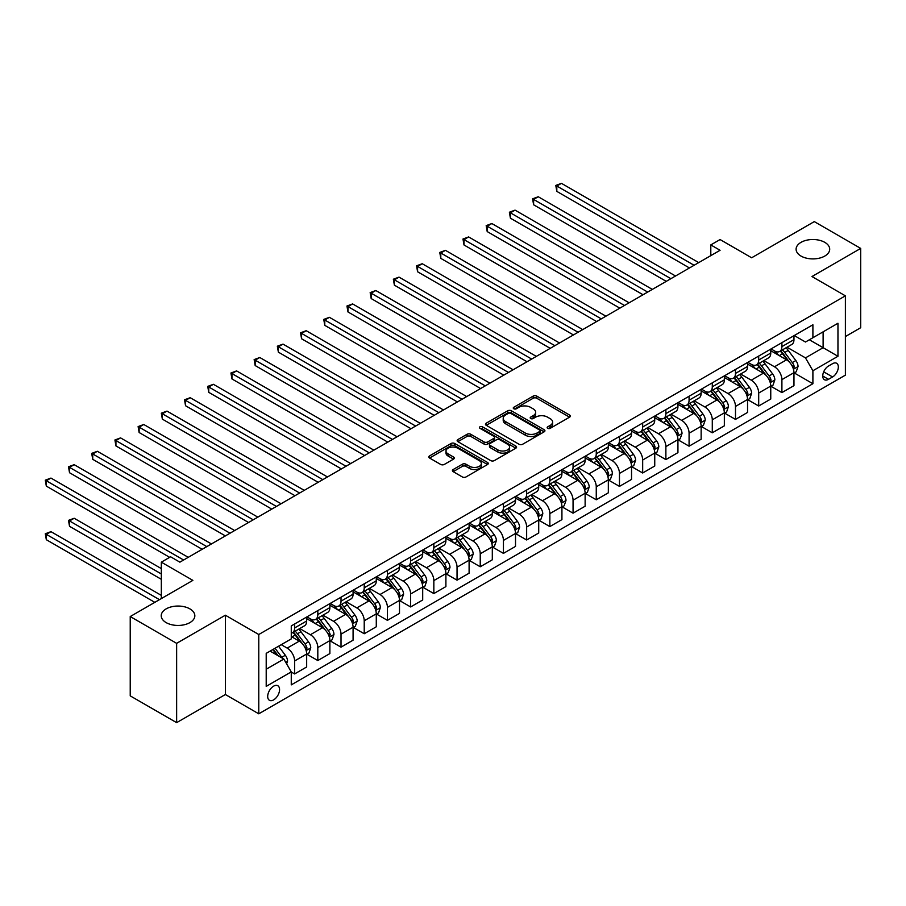<?xml version="1.0" encoding="UTF-8"?>
<svg xmlns="http://www.w3.org/2000/svg" width="906" height="906" viewBox="0 0 906 906"><rect width="100%" height="100%" fill="white"/><g stroke="black" fill="none" stroke-linecap="round" stroke-linejoin="round"><path stroke-width="1.36" d="M547.677 428.323A1.801 1.042 0 0 0 550.225 428.323L569.591 417.145A2.582 1.484 0 0 0 570.35 416.092A2.582 1.484 0 0 0 569.591 415.05L536.794 396.115A2.582 1.484 0 0 0 533.147 396.115L513.793 407.292A1.801 1.042 0 0 0 513.26 408.028A1.801 1.042 0 0 0 513.793 408.765A1.801 1.042 0 0 0 516.341 408.765L518.844 407.315A8.245 4.757 0 0 1 530.508 407.315L533.238 408.889A8.245 4.757 0 0 1 535.65 412.253A8.245 4.757 0 0 1 533.238 415.627L530.735 417.066A1.801 1.042 0 0 0 530.203 417.802A1.801 1.042 0 0 0 530.735 418.538A1.801 1.042 0 0 0 533.283 418.538L535.786 417.1A8.245 4.757 0 0 1 547.451 417.1L550.18 418.674A8.245 4.757 0 0 1 552.603 422.037A8.245 4.757 0 0 1 550.18 425.412L547.677 426.851A1.801 1.042 0 0 0 547.156 427.587A1.801 1.042 0 0 0 547.677 428.323L547.677 426.851M189.909 608.889A16.806 9.706 0 0 0 171.596 606.782A16.806 9.706 0 0 0 161.223 615.74A16.806 9.706 0 0 0 166.149 622.603A16.806 9.706 0 0 0 184.462 624.71A16.806 9.706 0 0 0 194.835 615.74A16.806 9.706 0 0 0 189.909 608.889M824.777 242.344A16.806 9.706 0 0 0 806.465 240.249A16.806 9.706 0 0 0 796.102 249.207A16.806 9.706 0 0 0 801.017 256.07A16.806 9.706 0 0 0 819.33 258.165A16.806 9.706 0 0 0 829.703 249.207A16.806 9.706 0 0 0 824.777 242.344M273.635 699.874A8.403 4.847 120 0 0 279.116 692.478A8.403 4.847 120 0 0 277.836 685.74A8.403 4.847 120 0 0 273.635 686.159A8.403 4.847 120 0 0 268.142 693.566A8.403 4.847 120 0 0 269.433 700.293A8.403 4.847 120 0 0 273.635 699.874M453.159 469.535A2.582 1.484 0 0 0 452.4 470.588A2.582 1.484 0 0 0 453.159 471.641L462.354 476.952A2.582 1.484 0 0 0 466.001 476.952L487.507 464.54A2.582 1.484 0 0 0 488.255 463.487A2.582 1.484 0 0 0 487.507 462.434L454.71 443.498A2.582 1.484 0 0 0 451.063 443.498L429.557 455.911A2.582 1.484 0 0 0 428.81 456.964A2.582 1.484 0 0 0 429.557 458.017L440.678 464.438A2.582 1.484 0 0 0 444.314 464.438L453.521 459.127A2.582 1.484 0 0 0 454.28 458.074A2.582 1.484 0 0 0 453.521 457.02L448.006 453.838A6.897 3.975 0 0 1 445.99 451.018A6.897 3.975 0 0 1 450.248 447.349A6.897 3.975 0 0 1 457.757 448.21L479.353 460.678A6.897 3.975 0 0 1 481.369 463.487A6.897 3.975 0 0 1 477.111 467.168A6.897 3.975 0 0 1 469.602 466.307L466.001 464.223A2.582 1.484 0 0 0 462.354 464.223L453.159 469.535L453.159 471.641M845.389 336.556L860.7 327.712L860.7 248.403L814.29 221.608L751.64 257.78L720.077 239.558L710.802 244.914L720.077 250.283L179.886 562.162L170.6 556.794L161.325 562.162L161.325 598.594M176.636 643.339L176.636 722.648L225.368 694.517L225.368 615.208L176.636 643.339L130.226 616.544L192.876 580.372L161.325 562.162M225.368 615.208L258.776 634.506L845.389 295.832L845.389 375.141L258.776 713.815L258.776 634.506M860.7 248.403L811.969 276.534L845.389 295.832M519.025 444.234A2.582 1.484 0 0 0 522.671 444.234L544.166 431.822A2.582 1.484 0 0 0 544.925 430.769A2.582 1.484 0 0 0 544.166 429.716L511.369 410.78A2.582 1.484 0 0 0 507.734 410.78L486.228 423.193A2.582 1.484 0 0 0 485.469 424.246A2.582 1.484 0 0 0 486.228 425.299L519.025 444.234M480.667 428.719A1.801 1.042 0 0 1 482.49 428.968L482.49 426.828L515.842 446.08A2.582 1.484 0 0 1 516.59 447.134A2.582 1.484 0 0 1 515.842 448.187L494.336 460.599A2.582 1.484 0 0 1 490.69 460.599L457.892 441.664L457.892 439.557A2.582 1.484 0 0 0 457.145 440.61A2.582 1.484 0 0 0 457.892 441.664M457.892 439.557L467.1 434.246A2.582 1.484 0 0 1 470.735 434.246L484.042 441.924A2.582 1.484 0 0 0 487.688 441.924L493.793 438.402A2.582 1.484 0 0 0 494.54 437.349A2.582 1.484 0 0 0 493.793 436.296L479.942 428.3A1.801 1.042 0 0 1 479.41 427.564A1.801 1.042 0 0 1 480.531 426.601A1.801 1.042 0 0 1 482.49 426.828M176.636 722.648L130.226 695.865L130.226 616.544M832.58 363.668L828.492 366.024A8.143 4.7 120 0 0 823.18 373.204A8.143 4.7 120 0 0 824.426 379.716A8.143 4.7 120 0 0 828.492 379.32L832.58 376.964A8.143 4.7 120 0 0 837.891 369.784A8.143 4.7 120 0 0 836.646 363.272A8.143 4.7 120 0 0 832.58 363.668M794.245 335.537L805.479 342.015L812.897 337.734L812.897 324.767L291.268 625.921L291.268 638.9L266.205 653.362L266.205 686.374L291.268 671.901L291.268 684.879L812.897 383.714L812.897 370.747L805.479 357.881L787.02 347.225M812.897 337.734L837.959 323.261L837.959 356.273L812.897 370.747M225.368 694.517L258.776 713.815M710.802 244.914L710.802 255.639M809.375 339.773L823.112 347.7L823.112 331.834L837.959 323.261M805.479 357.881L823.112 347.7L837.959 356.273M266.205 669.228L283.838 659.047L270.101 651.108M291.268 672.014L294.609 673.939L294.609 660.972A10.498 6.059 -120 0 0 287.179 648.107L281.245 644.687M294.609 673.939L306.67 666.975L306.67 654.007A10.498 6.059 -120 0 0 299.252 641.142L291.268 636.533M306.953 654.279L317.813 660.542L317.813 647.575A10.498 6.059 -120 0 0 310.384 634.721L299.727 628.56M317.813 660.542L329.875 653.577L329.875 640.61A10.498 6.059 -120 0 0 322.457 627.745L306.67 618.639M330.158 640.882L341.018 647.144L341.018 634.177A10.498 6.059 -120 0 0 333.589 621.323L322.932 615.163M341.018 647.144L353.08 640.18L353.08 627.212A10.498 6.059 -120 0 0 345.662 614.347L329.875 605.242M353.363 627.484L364.223 633.747L364.223 620.78A10.498 6.059 -120 0 0 356.794 607.926L346.137 601.765M364.223 633.747L376.284 626.782L376.284 613.815A10.498 6.059 -120 0 0 368.867 600.95L353.08 591.845M376.568 614.087L387.428 620.35L387.428 607.382A10.498 6.059 -120 0 0 379.999 594.529L369.342 588.368M387.428 620.35L399.489 613.385L399.489 600.418A10.498 6.059 -120 0 0 392.06 587.564L376.284 578.447M399.773 600.689L410.633 606.952L410.633 593.985A10.498 6.059 -120 0 0 403.204 581.131L392.547 574.97M410.633 606.952L422.694 599.987L422.694 587.02A10.498 6.059 -120 0 0 415.265 574.166L399.489 565.05M422.977 587.292L433.838 593.566L433.838 580.587A10.498 6.059 -120 0 0 426.409 567.734L415.741 561.573M433.838 593.566L445.899 586.59L445.899 573.623A10.498 6.059 -120 0 0 438.47 560.769L422.694 551.652M446.182 573.894L457.043 580.168L457.043 567.19A10.498 6.059 -120 0 0 449.614 554.336L438.946 548.175M457.043 580.168L469.104 573.192L469.104 560.225A10.498 6.059 -120 0 0 461.675 547.371L445.899 538.255M469.387 560.497L480.237 566.771L480.237 553.804A10.498 6.059 -120 0 0 472.819 540.939L462.151 534.778M480.237 566.771L492.309 559.795L492.309 546.828A10.498 6.059 -120 0 0 484.88 533.974L469.104 524.857M492.581 547.099L503.442 553.373L503.442 540.406A10.498 6.059 -120 0 0 496.024 527.541L485.356 521.38M503.442 553.373L515.514 546.409L515.514 533.43A10.498 6.059 -120 0 0 508.085 520.576L492.309 511.46M515.786 533.702L526.646 539.976L526.646 527.009A10.498 6.059 -120 0 0 519.229 514.144L508.56 507.983M526.646 539.976L538.719 533.011L538.719 520.033A10.498 6.059 -120 0 0 531.29 507.179L515.514 498.062M538.991 520.304L549.851 526.579L549.851 513.611A10.498 6.059 -120 0 0 542.434 500.746L531.765 494.597M549.851 526.579L561.924 519.614L561.924 506.647A10.498 6.059 -120 0 0 554.495 493.781L538.719 484.665M562.196 506.907L573.056 513.181L573.056 500.214A10.498 6.059 -120 0 0 565.638 487.349L554.97 481.199M573.056 513.181L585.129 506.216L585.129 493.249A10.498 6.059 -120 0 0 577.7 480.384L561.924 471.279M585.401 493.51L596.261 499.784L596.261 486.816A10.498 6.059 -120 0 0 588.843 473.951L578.175 467.802M596.261 499.784L608.334 492.819L608.334 479.852A10.498 6.059 -120 0 0 600.905 466.986L585.129 457.881M608.606 480.112L619.466 486.386L619.466 473.419A10.498 6.059 -120 0 0 612.037 460.554L601.38 454.404M619.466 486.386L631.539 479.421L631.539 466.454A10.498 6.059 -120 0 0 624.109 453.589L608.334 444.484M631.81 466.715L642.671 472.989L642.671 460.022A10.498 6.059 -120 0 0 635.242 447.156L624.585 441.007M642.671 472.989L654.744 466.024L654.744 453.057A10.498 6.059 -120 0 0 647.314 440.191L631.539 431.086M655.015 453.317L665.876 459.591L665.876 446.624A10.498 6.059 -120 0 0 658.447 433.759L647.79 427.609M665.876 459.591L677.937 452.626L677.937 439.659A10.498 6.059 -120 0 0 670.519 426.794L654.744 417.689M678.22 439.92L689.081 446.194L689.081 433.227A10.498 6.059 -120 0 0 681.652 420.361L670.995 414.212M689.081 446.194L701.142 439.229L701.142 426.262A10.498 6.059 -120 0 0 693.724 413.396L677.937 404.291M701.425 426.533L712.286 432.796L712.286 419.829A10.498 6.059 -120 0 0 704.857 406.964L694.2 400.814M712.286 432.796L724.347 425.831L724.347 412.864A10.498 6.059 -120 0 0 716.929 399.999L701.142 390.894M724.63 413.136L735.491 419.399L735.491 406.432A10.498 6.059 -120 0 0 728.062 393.566L717.405 387.417M735.491 419.399L747.552 412.434L747.552 399.467A10.498 6.059 -120 0 0 740.134 386.602L724.347 377.496M747.835 399.739L758.696 406.001L758.696 393.034A10.498 6.059 -120 0 0 751.267 380.169L740.61 374.019M758.696 406.001L770.757 399.036L770.757 386.069A10.498 6.059 -120 0 0 763.339 373.204L747.552 364.099M771.04 386.341L781.901 392.604L781.901 379.637A10.498 6.059 -120 0 0 774.471 366.783L763.815 360.622M781.901 392.604L793.962 385.639L793.962 372.672A10.498 6.059 -120 0 0 786.544 359.807L770.757 350.701M771.04 348.935L774.471 350.916A10.498 6.059 -120 0 0 779.726 351.437A10.498 6.059 -120 0 0 781.901 346.624L781.901 342.661M747.835 362.332L751.267 364.314A10.498 6.059 -120 0 0 756.521 364.835A10.498 6.059 -120 0 0 758.696 360.022L758.696 356.058M724.63 375.73L728.062 377.711A10.498 6.059 -120 0 0 733.316 378.232A10.498 6.059 -120 0 0 735.491 373.419L735.491 369.455M701.425 389.127L704.857 391.109A10.498 6.059 -120 0 0 710.111 391.63A10.498 6.059 -120 0 0 712.286 386.817L712.286 382.853M678.22 402.524L681.652 404.506A10.498 6.059 -120 0 0 686.907 405.027A10.498 6.059 -120 0 0 689.081 400.214L689.081 396.25M655.015 415.922L658.447 417.904A10.498 6.059 -120 0 0 663.702 418.425A10.498 6.059 -120 0 0 665.876 413.612L665.876 409.648M631.81 429.319L635.242 431.301A10.498 6.059 -120 0 0 640.497 431.822A10.498 6.059 -120 0 0 642.671 427.009L642.671 423.045M608.606 442.706L612.037 444.699A10.498 6.059 -120 0 0 617.292 445.208A10.498 6.059 -120 0 0 619.466 440.407L619.466 436.443M585.401 456.103L588.843 458.096A10.498 6.059 -120 0 0 594.087 458.606A10.498 6.059 -120 0 0 596.261 453.804L596.261 449.84M562.196 469.501L565.638 471.482A10.498 6.059 -120 0 0 570.882 472.003A10.498 6.059 -120 0 0 573.056 467.202L573.056 463.238M538.991 482.898L542.434 484.88A10.498 6.059 -120 0 0 547.677 485.401A10.498 6.059 -120 0 0 549.851 480.599L549.851 476.635M515.786 496.295L519.229 498.277A10.498 6.059 -120 0 0 524.472 498.798A10.498 6.059 -120 0 0 526.646 493.997L526.646 490.033M492.581 509.693L496.024 511.675A10.498 6.059 -120 0 0 501.267 512.196A10.498 6.059 -120 0 0 503.442 507.394L503.442 503.43M469.387 523.09L472.819 525.072A10.498 6.059 -120 0 0 478.062 525.593A10.498 6.059 -120 0 0 480.237 520.791L480.237 516.828M446.182 536.488L449.614 538.47A10.498 6.059 -120 0 0 454.857 538.991A10.498 6.059 -120 0 0 457.043 534.189L457.043 530.214M422.977 549.885L426.409 551.867A10.498 6.059 -120 0 0 431.664 552.388A10.498 6.059 -120 0 0 433.838 547.586L433.838 543.611M399.773 563.283L403.204 565.265A10.498 6.059 -120 0 0 408.459 565.786A10.498 6.059 -120 0 0 410.633 560.984L410.633 557.009M376.568 576.68L379.999 578.662A10.498 6.059 -120 0 0 385.254 579.183A10.498 6.059 -120 0 0 387.428 574.37L387.428 570.406M353.363 590.078L356.794 592.06A10.498 6.059 -120 0 0 362.049 592.581A10.498 6.059 -120 0 0 364.223 587.768L364.223 583.804M330.158 603.475L333.589 605.457A10.498 6.059 -120 0 0 338.844 605.978A10.498 6.059 -120 0 0 341.018 601.165L341.018 597.201M306.953 616.873L310.384 618.855A10.498 6.059 -120 0 0 315.639 619.376A10.498 6.059 -120 0 0 317.813 614.562L317.813 610.599M794.245 372.944L812.897 383.714M779.726 351.437L791.787 344.473A10.498 6.059 -120 0 0 793.962 339.659L793.962 335.696M756.521 364.835L768.582 357.87A10.498 6.059 -120 0 0 770.757 353.057L770.757 349.093M733.316 378.232L745.378 371.267A10.498 6.059 -120 0 0 747.552 366.454L747.552 362.491M710.111 391.63L722.173 384.665A10.498 6.059 -120 0 0 724.347 379.852L724.347 375.888M686.907 405.027L698.968 398.051A10.498 6.059 -120 0 0 701.142 393.249L701.142 389.286M663.702 418.425L675.763 411.449A10.498 6.059 -120 0 0 677.937 406.647L677.937 402.683M640.497 431.822L652.569 424.846A10.498 6.059 -120 0 0 654.744 420.044L654.744 416.08M617.292 445.208L629.364 438.244A10.498 6.059 -120 0 0 631.539 433.442L631.539 429.478M594.087 458.606L606.159 451.641A10.498 6.059 -120 0 0 608.334 446.839L608.334 442.875M570.882 472.003L582.954 465.038A10.498 6.059 -120 0 0 585.129 460.237L585.129 456.273M547.677 485.401L559.749 478.436A10.498 6.059 -120 0 0 561.924 473.634L561.924 469.67M524.472 498.798L536.545 491.833A10.498 6.059 -120 0 0 538.719 487.032L538.719 483.057M501.267 512.196L513.34 505.231A10.498 6.059 -120 0 0 515.514 500.429L515.514 496.454M478.062 525.593L490.135 518.628A10.498 6.059 -120 0 0 492.309 513.827L492.309 509.851M454.857 538.991L466.93 532.026A10.498 6.059 -120 0 0 469.104 527.224L469.104 523.249M431.664 552.388L443.725 545.423A10.498 6.059 -120 0 0 445.899 540.61L445.899 536.646M408.459 565.786L420.52 558.821A10.498 6.059 -120 0 0 422.694 554.008L422.694 550.044M385.254 579.183L397.315 572.218A10.498 6.059 -120 0 0 399.489 567.405L399.489 563.441M362.049 592.581L374.11 585.616A10.498 6.059 -120 0 0 376.284 580.803L376.284 576.839M338.844 605.978L350.905 599.013A10.498 6.059 -120 0 0 353.08 594.2L353.08 590.236M315.639 619.376L327.7 612.411A10.498 6.059 -120 0 0 329.875 607.598L329.875 603.634M291.268 633.192A10.498 6.059 -120 0 0 292.434 632.773L304.495 625.808A10.498 6.059 -120 0 0 306.67 620.995L306.67 617.031M292.434 632.773A10.498 6.059 -120 0 0 294.609 627.96L294.609 623.996M283.838 659.047L291.268 671.901M548.402 428.583L550.18 427.553A8.245 4.757 0 0 0 552.603 424.189L552.603 422.037M535.65 412.253L535.65 414.404A8.245 4.757 0 0 1 533.238 417.768L531.46 418.799M569.557 417.168L536.794 398.255A2.582 1.484 0 0 0 533.147 398.255L514.506 409.014M544.132 431.845L511.369 412.932A2.582 1.484 0 0 0 507.734 412.932L486.262 425.322L486.228 423.193M539.614 431.505A1.801 1.042 0 0 0 540.146 430.769A1.801 1.042 0 0 0 539.614 430.033L510.825 413.419A1.801 1.042 0 0 0 508.277 413.419L505.639 414.937A8.245 4.757 0 0 0 503.215 418.312A8.245 4.757 0 0 0 505.639 421.675L525.31 433.034A8.245 4.757 0 0 0 536.975 433.034L539.614 431.505L539.614 433.657A1.801 1.042 0 0 0 540.146 432.921L540.146 430.769M503.215 418.312L503.215 420.452A8.245 4.757 0 0 0 505.639 423.815L505.639 421.675M539.614 433.657L536.975 435.174A8.245 4.757 0 0 1 525.31 435.174L505.639 423.815M457.926 441.675L467.1 436.386L467.1 434.246M494.54 437.349L494.54 439.489A2.582 1.484 0 0 1 493.793 440.543L487.688 444.065A2.582 1.484 0 0 1 484.042 444.065L470.735 436.386A2.582 1.484 0 0 0 467.1 436.386M482.49 428.968L515.808 448.198M497.847 449.897A6.897 3.975 0 0 0 505.355 450.758A6.897 3.975 0 0 0 509.614 447.077A6.897 3.975 0 0 0 507.598 444.268L499.987 439.874A2.582 1.484 0 0 0 496.341 439.874L490.237 443.396A2.582 1.484 0 0 0 489.478 444.45A2.582 1.484 0 0 0 490.237 445.503L497.847 449.897L497.847 452.037A6.897 3.975 0 0 0 505.355 452.898A6.897 3.975 0 0 0 509.614 449.217L509.614 447.077M489.478 444.45L489.478 446.59A2.582 1.484 0 0 0 490.237 447.643L490.237 445.503M497.847 452.037L490.237 447.643M481.369 463.487L481.369 465.639A6.897 3.975 0 0 1 477.111 469.308A6.897 3.975 0 0 1 469.602 468.447L466.001 466.375A2.582 1.484 0 0 0 462.354 466.375L453.193 471.664M445.99 451.018L445.99 453.17A6.897 3.975 0 0 0 448.006 455.978L448.006 453.838M453.521 457.02L453.521 459.127L448.006 455.978M487.507 462.434L487.507 464.54L454.71 445.65A2.582 1.484 0 0 0 451.063 445.65L429.591 458.04M793.962 373.102L796.193 371.811L798.05 366.454A6.954 4.02 -120 0 0 795.83 360.531L788.243 350.407A20.079 11.597 -120 0 0 786.046 347.779M778.503 355.175A20.079 11.597 -120 0 0 774.392 350.871M793.328 368.844L794.29 366.749A6.954 4.02 -120 0 0 792.297 362.57L784.721 352.445A20.079 11.597 -120 0 0 782.524 349.818M780.655 350.894A16.67 9.626 60 0 1 783.396 354.008L789.806 362.581M556.816 244.971L643.045 294.756L510.406 218.176L510.406 212.819L515.05 210.135L652.32 289.399M780.293 351.109A20.079 11.597 60 0 1 782.49 353.725L787.529 360.463M694.098 265.277L556.816 186.024L561.46 183.352L698.73 262.604M689.455 267.961L556.816 191.381L556.816 186.024L555.797 185.436L561.46 183.352M556.816 191.381L555.797 185.436M770.757 386.5L772.988 385.209L774.845 379.852A6.954 4.02 -120 0 0 772.625 373.929L765.038 363.804A20.079 11.597 -120 0 0 762.852 361.177M755.298 368.572A20.079 11.597 -120 0 0 751.187 364.269M770.123 382.241L771.085 380.146A6.954 4.02 -120 0 0 769.092 375.967L761.516 365.843A20.079 11.597 -120 0 0 759.319 363.215M757.45 364.291A16.67 9.626 60 0 1 760.191 367.406L766.601 375.979M533.611 258.369L619.84 308.153L487.202 231.574L487.202 226.217L491.845 223.533L629.115 302.797M757.088 364.506A20.079 11.597 60 0 1 759.285 367.123L764.324 373.861M747.552 399.897L749.783 398.606L751.64 393.249A6.954 4.02 -120 0 0 749.421 387.326L741.833 377.202A20.079 11.597 -120 0 0 739.647 374.574M732.093 381.97A20.079 11.597 -120 0 0 727.982 377.666M746.918 395.639L747.88 393.544A6.954 4.02 -120 0 0 745.887 389.365L738.311 379.24A20.079 11.597 -120 0 0 736.114 376.613M734.245 377.689A16.67 9.626 60 0 1 736.986 380.803L743.407 389.376M510.406 271.766L596.635 321.551L463.997 244.971L463.997 239.614L468.64 236.93L605.921 316.194M733.883 377.904A20.079 11.597 60 0 1 736.08 380.52L741.119 387.258M724.347 413.295L726.578 412.004L728.435 406.647A6.954 4.02 -120 0 0 726.216 400.724L718.628 390.599A20.079 11.597 -120 0 0 716.442 387.972M708.9 395.367A20.079 11.597 -120 0 0 704.789 391.064M723.713 409.036L724.675 406.941A6.954 4.02 -120 0 0 722.682 402.762L715.106 392.638A20.079 11.597 -120 0 0 712.909 390.01M711.04 391.086A16.67 9.626 60 0 1 713.781 394.201L720.202 402.762M487.202 285.164L573.43 334.948L440.792 258.369L440.792 253.012L445.435 250.328L582.717 329.591M710.689 391.29A20.079 11.597 60 0 1 712.875 393.917L717.914 400.656M670.893 278.674L533.611 199.422L538.255 196.749L675.525 276.002M666.25 281.358L533.611 204.779L533.611 199.422L532.592 198.833L538.255 196.749M533.611 204.779L532.592 198.833M647.688 292.072L509.387 212.231L515.05 210.135M510.406 218.176L509.387 212.231M624.483 305.469L486.182 225.628L491.845 223.533M487.202 231.574L486.182 225.628M701.142 426.692L703.373 425.401L705.23 420.044A6.954 4.02 -120 0 0 703.011 414.121L695.423 403.997A20.079 11.597 -120 0 0 693.237 401.369M685.695 408.765A20.079 11.597 -120 0 0 681.584 404.461M700.508 422.423L701.471 420.339A6.954 4.02 -120 0 0 699.489 416.16L691.901 406.035A20.079 11.597 -120 0 0 689.704 403.408M687.835 404.484A16.67 9.626 60 0 1 690.576 407.598L696.997 416.16M463.997 298.561L550.225 348.346L417.587 271.766L417.587 266.409L422.23 263.725L559.512 342.989M687.484 404.688A20.079 11.597 60 0 1 689.67 407.315L694.709 414.053M601.278 318.867L462.977 239.025L468.64 236.93M463.997 244.971L462.977 239.025M677.937 440.09L680.168 438.798L682.025 433.442A6.954 4.02 -120 0 0 679.806 427.519L672.218 417.394A20.079 11.597 -120 0 0 670.032 414.767M662.49 422.162A20.079 11.597 -120 0 0 658.379 417.859M677.314 435.82L678.266 433.736A6.954 4.02 -120 0 0 676.284 429.557L668.696 419.433A20.079 11.597 -120 0 0 666.499 416.805M664.63 417.881A16.67 9.626 60 0 1 667.371 420.996L673.792 429.557M440.792 311.958L527.02 361.743L394.382 285.164L394.382 279.807L399.025 277.123L536.307 356.386M664.279 418.085A20.079 11.597 60 0 1 666.465 420.712L671.505 427.439M654.744 453.487L656.963 452.196L658.821 446.839A6.954 4.02 -120 0 0 656.601 440.916L649.013 430.792A20.079 11.597 -120 0 0 646.827 428.164M639.285 435.56A20.079 11.597 -120 0 0 635.174 431.256M654.109 449.217L655.061 447.134A6.954 4.02 -120 0 0 653.079 442.955L645.491 432.819A20.079 11.597 -120 0 0 643.294 430.203M641.425 431.279A16.67 9.626 60 0 1 644.166 434.393L650.587 442.955M417.587 325.356L503.815 375.141L371.177 298.561L371.177 293.204L375.82 290.52L513.102 369.773M641.074 431.483A20.079 11.597 60 0 1 643.26 434.11L648.3 440.837M631.539 466.884L633.758 465.593L635.616 460.237A6.954 4.02 -120 0 0 633.396 454.314L625.808 444.189A20.079 11.597 -120 0 0 623.622 441.562M616.08 448.957A20.079 11.597 -120 0 0 611.969 444.653M630.904 462.615L631.867 460.531A6.954 4.02 -120 0 0 629.874 456.341L622.286 446.216A20.079 11.597 -120 0 0 620.089 443.6M618.22 444.676A16.67 9.626 60 0 1 620.961 447.791L627.382 456.352M394.382 338.753L480.61 388.538L347.972 311.958L347.972 306.602L352.615 303.918L489.897 383.17M617.869 444.88A20.079 11.597 60 0 1 620.055 447.507L625.095 454.234M608.334 480.282L610.553 478.991L612.411 473.634A6.954 4.02 -120 0 0 610.191 467.711L602.603 457.587A20.079 11.597 -120 0 0 600.418 454.959M592.875 462.354A20.079 11.597 -120 0 0 588.764 458.051M607.7 476.012L608.662 473.929A6.954 4.02 -120 0 0 606.669 469.738L599.081 459.614A20.079 11.597 -120 0 0 596.884 456.998M595.015 458.074A16.67 9.626 60 0 1 597.756 461.188L604.177 469.75M371.177 352.151L457.405 401.936L324.778 325.356L324.778 319.999L329.41 317.315L466.692 396.568M594.664 458.277A20.079 11.597 60 0 1 596.85 460.905L601.901 467.632M585.129 493.668L587.348 492.388L589.206 487.032A6.954 4.02 -120 0 0 586.986 481.109L579.398 470.984A20.079 11.597 -120 0 0 577.213 468.357M569.67 475.752A20.079 11.597 -120 0 0 565.559 471.448M584.495 489.41L585.457 487.326A6.954 4.02 -120 0 0 583.464 483.136L575.876 473.011A20.079 11.597 -120 0 0 573.691 470.395M571.822 471.471A16.67 9.626 60 0 1 574.551 474.585L580.973 483.147M347.972 365.548L434.2 415.333L301.573 338.753L301.573 333.397L306.205 330.713L443.487 409.965M571.46 471.675A20.079 11.597 60 0 1 573.645 474.302L578.696 481.029M578.073 332.264L439.772 252.423L445.435 250.328M440.792 258.369L439.772 252.423M554.868 345.662L416.567 265.82L422.23 263.725M417.587 271.766L416.567 265.82M531.663 359.059L393.363 279.218L399.025 277.123M394.382 285.164L393.363 279.218M508.459 372.457L370.158 292.615L375.82 290.52M371.177 298.561L370.158 292.615M485.254 385.854L346.953 306.013L352.615 303.918M347.972 311.958L346.953 306.013M561.924 507.066L564.144 505.786L566.001 500.429A6.954 4.02 -120 0 0 563.781 494.506L556.205 484.37A20.079 11.597 -120 0 0 554.008 481.754M546.465 489.138A20.079 11.597 -120 0 0 542.354 484.835M561.29 502.807L562.252 500.724A6.954 4.02 -120 0 0 560.259 496.533L552.671 486.409A20.079 11.597 -120 0 0 550.486 483.793M548.617 484.869A16.67 9.626 60 0 1 551.346 487.983L557.768 496.545M324.767 378.946L410.996 428.719L278.369 352.151L278.369 346.794L283 344.11L420.282 423.362M548.255 485.072A20.079 11.597 60 0 1 550.44 487.7L555.491 494.427M462.049 399.252L323.748 319.41L329.41 317.315M324.778 325.356L323.748 319.41M538.719 520.463L540.95 519.183L542.796 513.827A6.954 4.02 -120 0 0 540.576 507.892L533 497.768A20.079 11.597 -120 0 0 530.803 495.152M523.26 502.536A20.079 11.597 -120 0 0 519.149 498.232M538.085 516.205L539.047 514.121A6.954 4.02 -120 0 0 537.054 509.931L529.466 499.806A20.079 11.597 -120 0 0 527.281 497.179M525.412 498.266A16.67 9.626 60 0 1 528.141 501.369L534.563 509.942M301.573 392.343L387.791 442.117L255.164 365.548L255.164 360.18L259.796 357.508L397.077 436.76M525.05 498.47A20.079 11.597 60 0 1 527.235 501.097L532.286 507.824M438.844 412.649L300.543 332.808L306.205 330.713M301.573 338.753L300.543 332.808M515.514 533.861L517.745 532.581L519.591 527.224A6.954 4.02 -120 0 0 517.371 521.29L509.795 511.165A20.079 11.597 -120 0 0 507.598 508.549M500.055 515.933A20.079 11.597 -120 0 0 495.944 511.63M514.88 529.602L515.842 527.519A6.954 4.02 -120 0 0 513.849 523.328L506.261 513.204A20.079 11.597 -120 0 0 504.076 510.576M502.207 511.664A16.67 9.626 60 0 1 504.936 514.767L511.358 523.34M278.369 405.741L364.586 455.514L231.959 378.946L231.959 373.578L236.602 370.905L373.872 450.157M501.845 511.867A20.079 11.597 60 0 1 504.03 514.495L509.081 521.222M415.639 426.047L277.338 346.194L283 344.11M278.369 352.151L277.338 346.194M492.309 547.258L494.54 545.978L496.386 540.61A6.954 4.02 -120 0 0 494.166 534.687L486.59 524.563A20.079 11.597 -120 0 0 484.393 521.947M476.85 529.331A20.079 11.597 -120 0 0 472.739 525.027M491.675 543L492.638 540.916A6.954 4.02 -120 0 0 490.644 536.726L483.057 526.601A20.079 11.597 -120 0 0 480.871 523.974M479.002 525.061A16.67 9.626 60 0 1 481.732 528.164L488.153 536.737M255.164 419.138L341.381 468.912L208.754 392.343L208.754 386.975L213.397 384.303L350.667 463.555M478.64 525.265A20.079 11.597 60 0 1 480.837 527.892L485.876 534.619M392.434 439.444L254.144 359.591L259.796 357.508M255.164 365.548L254.144 359.591M469.104 560.655L471.335 559.376L473.192 554.008A6.954 4.02 -120 0 0 470.961 548.085L463.385 537.96A20.079 11.597 -120 0 0 461.188 535.344M453.646 542.728A20.079 11.597 -120 0 0 449.535 538.424M468.47 556.397L469.433 554.313A6.954 4.02 -120 0 0 467.439 550.123L459.852 539.999A20.079 11.597 -120 0 0 457.666 537.371M455.797 538.458A16.67 9.626 60 0 1 458.527 541.562L464.948 550.135M231.959 432.524L318.187 482.309L185.549 405.741L185.549 400.373L190.192 397.7L327.462 476.952M455.435 538.662A20.079 11.597 60 0 1 457.632 541.29L462.672 548.017M369.229 452.841L230.939 372.989L236.602 370.905M231.959 378.946L230.939 372.989M445.899 574.053L448.13 572.773L449.988 567.405A6.954 4.02 -120 0 0 447.768 561.482L440.18 551.358A20.079 11.597 -120 0 0 437.983 548.73M430.441 556.125A20.079 11.597 -120 0 0 426.33 551.822M445.265 569.795L446.228 567.711A6.954 4.02 -120 0 0 444.234 563.521L436.647 553.396A20.079 11.597 -120 0 0 434.461 550.769M432.592 551.856A16.67 9.626 60 0 1 435.322 554.959L441.743 563.532M208.754 445.922L294.982 495.707L162.344 419.127L162.344 413.77L166.987 411.098L304.257 490.35M432.23 552.06A20.079 11.597 60 0 1 434.427 554.687L439.467 561.414M346.024 466.239L207.734 386.386L213.397 384.303M208.754 392.343L207.734 386.386M422.694 587.45L424.925 586.171L426.783 580.803A6.954 4.02 -120 0 0 424.563 574.88L416.975 564.755A20.079 11.597 -120 0 0 414.778 562.128M407.236 569.523A20.079 11.597 -120 0 0 403.125 565.219M422.06 583.192L423.023 581.108A6.954 4.02 -120 0 0 421.03 576.918L413.442 566.794A20.079 11.597 -120 0 0 411.256 564.166M409.387 565.253A16.67 9.626 60 0 1 412.128 568.356L418.538 576.929M185.549 459.319L271.777 509.104L139.139 432.524L139.139 427.168L143.782 424.495L281.053 503.747M409.025 565.457A20.079 11.597 60 0 1 411.222 568.085L416.262 574.812M399.489 600.848L401.72 599.557L403.578 594.2A6.954 4.02 -120 0 0 401.358 588.277L393.77 578.153A20.079 11.597 -120 0 0 391.573 575.525M384.031 582.92A20.079 11.597 -120 0 0 379.92 578.617M398.855 596.59L399.818 594.495A6.954 4.02 -120 0 0 397.825 590.316L390.237 580.191A20.079 11.597 -120 0 0 388.051 577.564M386.183 578.64A16.67 9.626 60 0 1 388.923 581.754L395.333 590.327M162.344 472.717L248.572 522.502L115.934 445.922L115.934 440.565L120.577 437.892L257.848 517.145M385.82 578.855A20.079 11.597 60 0 1 388.017 581.471L393.057 588.209M376.284 614.245L378.515 612.954L380.373 607.598A6.954 4.02 -120 0 0 378.153 601.675L370.565 591.55A20.079 11.597 -120 0 0 368.368 588.923M360.826 596.318A20.079 11.597 -120 0 0 356.715 592.014M375.65 609.987L376.613 607.892A6.954 4.02 -120 0 0 374.62 603.713L367.032 593.589A20.079 11.597 -120 0 0 364.846 590.961M362.978 592.037A16.67 9.626 60 0 1 365.718 595.151L372.128 603.724M139.139 486.114L225.368 535.899L92.729 459.319L92.729 453.963L97.372 451.29L234.643 530.542M362.615 592.252A20.079 11.597 60 0 1 364.812 594.868L369.852 601.607M353.08 627.643L355.311 626.352L357.168 620.995A6.954 4.02 -120 0 0 354.948 615.072L347.36 604.948A20.079 11.597 -120 0 0 345.163 602.32M337.621 609.715A20.079 11.597 -120 0 0 333.51 605.412M352.445 623.385L353.408 621.29A6.954 4.02 -120 0 0 351.415 617.111L343.838 606.986A20.079 11.597 -120 0 0 341.641 604.359M339.773 605.435A16.67 9.626 60 0 1 342.513 608.549L348.923 617.122M115.934 499.512L202.163 549.296L69.524 472.717L69.524 467.36L74.167 464.676L211.438 543.94M339.41 605.65A20.079 11.597 60 0 1 341.607 608.266L346.647 615.004M329.875 641.04L332.106 639.749L333.963 634.393A6.954 4.02 -120 0 0 331.743 628.47L324.155 618.345A20.079 11.597 -120 0 0 321.97 615.718M314.416 623.113A20.079 11.597 -120 0 0 310.305 618.809M329.24 636.782L330.203 634.687A6.954 4.02 -120 0 0 328.21 630.508L320.633 620.384A20.079 11.597 -120 0 0 318.436 617.756M316.568 618.832A16.67 9.626 60 0 1 319.308 621.946L325.718 630.519M92.729 512.909L169.671 557.337L46.319 486.114L46.319 480.758L50.963 478.074L188.244 557.337M316.205 619.047A20.079 11.597 60 0 1 318.402 621.663L323.442 628.402M306.67 654.438L308.901 653.147L310.758 647.79A6.954 4.02 -120 0 0 308.538 641.867L300.951 631.742A20.079 11.597 -120 0 0 298.765 629.115M306.035 650.18L306.998 648.084A6.954 4.02 -120 0 0 305.005 643.906L297.428 633.781A20.079 11.597 -120 0 0 295.231 631.154M293.363 632.229A16.67 9.626 60 0 1 296.103 635.344L302.525 643.917M161.325 568.594L74.167 518.266L69.524 520.95L69.524 526.307L161.325 579.308M293 632.445A20.079 11.597 60 0 1 295.197 635.061L300.237 641.799M69.524 526.307L68.505 520.361L161.325 573.951M68.505 520.361L74.167 518.266M286.624 663.872L287.553 661.187A6.954 4.02 -120 0 0 285.333 655.265L278.561 646.227M161.325 595.378L50.963 531.663L46.319 534.347L46.319 539.704L154.824 602.343M282.434 658.232A6.954 4.02 -120 0 0 281.8 657.303L275.039 648.266M273.295 649.274L278.153 655.763M272.808 649.545L276.93 655.061M46.319 539.704L45.3 533.759L159.467 599.67M45.3 533.759L50.963 531.663M322.819 479.636L184.53 399.784L190.192 397.7M185.549 405.741L184.53 399.784M299.614 493.034L161.325 413.181L166.987 411.098M162.344 419.127L161.325 413.181M276.421 506.431L138.12 426.579L143.782 424.495M139.139 432.524L138.12 426.579M253.216 519.817L114.915 439.976L120.577 437.892M115.934 445.922L114.915 439.976M230.011 533.215L91.71 453.374L97.372 451.29M92.729 459.319L91.71 453.374M206.806 546.612L68.505 466.771L74.167 464.676M69.524 472.717L68.505 466.771M183.601 560.01L45.3 480.169L50.963 478.074M46.319 486.114L45.3 480.169M287.179 648.107L299.252 641.142M310.384 634.721L322.457 627.745M333.589 621.323L345.662 614.347M356.794 607.926L368.867 600.95M379.999 594.529L392.06 587.564M403.204 581.131L415.265 574.166M426.409 567.734L438.47 560.769M449.614 554.336L461.675 547.371M472.819 540.939L484.88 533.974M496.024 527.541L508.085 520.576M519.229 514.144L531.29 507.179M542.434 500.746L554.495 493.781M565.638 487.349L577.7 480.384M588.843 473.951L600.905 466.986M612.037 460.554L624.109 453.589M635.242 447.156L647.314 440.191M658.447 433.759L670.519 426.794M681.652 420.361L693.724 413.396M704.857 406.964L716.929 399.999M728.062 393.566L740.134 386.602M751.267 380.169L763.339 373.204M774.471 366.783L786.544 359.807M781.901 346.624L793.962 339.659M781.901 379.637L793.962 372.672M758.696 393.034L770.757 386.069M758.696 360.022L770.757 353.057M735.491 406.432L747.552 399.467M735.491 373.419L747.552 366.454M712.286 419.829L724.347 412.864M712.286 386.817L724.347 379.852M689.081 433.227L701.142 426.262M689.081 400.214L701.142 393.249M665.876 446.624L677.937 439.659M665.876 413.612L677.937 406.647M642.671 460.022L654.744 453.057M642.671 427.009L654.744 420.044M619.466 473.419L631.539 466.454M619.466 440.407L631.539 433.442M596.261 486.816L608.334 479.852M596.261 453.804L608.334 446.839M573.056 500.214L585.129 493.249M573.056 467.202L585.129 460.237M549.851 513.611L561.924 506.647M549.851 480.599L561.924 473.634M526.646 527.009L538.719 520.033M526.646 493.997L538.719 487.032M503.442 540.406L515.514 533.43M503.442 507.394L515.514 500.429M480.237 553.804L492.309 546.828M480.237 520.791L492.309 513.827M457.043 567.19L469.104 560.225M457.043 534.189L469.104 527.224M433.838 580.587L445.899 573.623M433.838 547.586L445.899 540.61M410.633 593.985L422.694 587.02M410.633 560.984L422.694 554.008M387.428 607.382L399.489 600.418M387.428 574.37L399.489 567.405M364.223 620.78L376.284 613.815M364.223 587.768L376.284 580.803M341.018 634.177L353.08 627.212M341.018 601.165L353.08 594.2M317.813 647.575L329.875 640.61M317.813 614.562L329.875 607.598M294.609 660.972L306.67 654.007M294.609 627.96L306.67 620.995M823.679 371.822L832.58 376.964M822.739 375.99L828.492 379.32M550.18 427.553L550.18 425.412M530.735 418.538L530.735 417.066M533.238 417.768L533.238 415.627M513.793 408.765L513.793 407.292M533.147 398.255L533.147 396.115M536.794 398.255L536.794 396.115M569.591 417.145L569.591 415.05M507.734 412.932L507.734 410.78M511.369 412.932L511.369 410.78M544.166 431.822L544.166 429.716M525.31 435.174L525.31 433.034M536.975 435.174L536.975 433.034M470.735 436.386L470.735 434.246M484.042 444.065L484.042 441.924M487.688 444.065L487.688 441.924M493.793 440.543L493.793 438.402M515.842 448.187L515.842 446.08M462.354 466.375L462.354 464.223M466.001 466.375L466.001 464.223M469.602 468.447L469.602 466.307M429.557 458.017L429.557 455.911M451.063 445.65L451.063 443.498M454.71 445.65L454.71 443.498M793.441 369.218L798.005 366.59M784.721 352.445L788.243 350.407M779.251 355.605L782.49 353.725M792.297 362.57L795.83 360.531M791.753 365.288L794.29 366.749M770.236 382.615L774.8 379.988M761.516 365.843L765.038 363.804M756.046 369.002L759.285 367.123M769.092 375.967L772.625 373.929M768.548 378.685L771.085 380.146M747.031 396.013L751.595 393.385M738.311 379.24L741.833 377.202M732.841 382.4L736.08 380.52M745.887 389.365L749.421 387.326M745.344 392.083L747.88 393.544M723.837 409.41L728.39 406.783M715.106 392.638L718.628 390.599M709.636 395.786L712.875 393.917M722.682 402.762L726.216 400.724M722.139 405.48L724.675 406.941M700.632 422.808L705.185 420.18M691.901 406.035L695.423 403.997M686.431 409.184L689.67 407.315M699.489 416.16L703.011 414.121M698.934 418.878L701.471 420.339M677.428 436.205L681.98 433.578M668.696 419.433L672.218 417.394M663.226 422.581L666.465 420.712M676.284 429.557L679.806 427.519M675.729 432.264L678.266 433.736M654.223 449.603L658.775 446.975M645.491 432.819L649.013 430.792M640.021 435.979L643.26 434.11M653.079 442.955L656.601 440.916M652.524 445.661L655.061 447.134M631.018 463L635.57 460.373M622.286 446.216L625.808 444.189M616.816 449.376L620.055 447.507M629.874 456.341L633.396 454.314M629.319 459.059L631.867 460.531M607.813 476.397L612.365 473.77M599.081 459.614L602.603 457.587M593.611 462.773L596.85 460.905M606.669 469.738L610.191 467.711M606.114 472.456L608.662 473.929M584.608 489.795L589.16 487.168M575.876 473.011L579.398 470.984M570.406 476.171L573.645 474.302M583.464 483.136L586.986 481.109M582.909 485.854L585.457 487.326M561.403 503.192L565.956 500.554M552.671 486.409L556.205 484.37M547.201 489.568L550.44 487.7M560.259 496.533L563.781 494.506M559.704 499.251L562.252 500.724M538.198 516.59L542.751 513.951M529.466 499.806L533 497.768M523.996 502.966L527.235 501.097M537.054 509.931L540.576 507.892M536.499 512.649L539.047 514.121M514.993 529.987L519.546 527.349M506.261 513.204L509.795 511.165M500.792 516.363L504.03 514.495M513.849 523.328L517.371 521.29M513.294 526.046L515.842 527.519M491.788 543.385L496.341 540.746M483.057 526.601L486.59 524.563M477.587 529.761L480.837 527.892M490.644 536.726L494.166 534.687M490.089 539.444L492.638 540.916M468.583 556.782L473.136 554.144M459.852 539.999L463.385 537.96M454.382 543.158L457.632 541.29M467.439 550.123L470.961 548.085M466.884 552.841L469.433 554.313M445.378 570.18L449.942 567.541M436.647 553.396L440.18 551.358M431.177 556.556L434.427 554.687M444.234 563.521L447.768 561.482M443.68 566.239L446.228 567.711M422.173 583.577L426.737 580.939M413.442 566.794L416.975 564.755M407.972 569.953L411.222 568.085M421.03 576.918L424.563 574.88M420.475 579.636L423.023 581.108M398.968 596.963L403.532 594.336M390.237 580.191L393.77 578.153M384.767 583.351L388.017 581.471M397.825 590.316L401.358 588.277M397.281 593.034L399.818 594.495M375.764 610.361L380.327 607.733M367.032 593.589L370.565 591.55M361.573 596.748L364.812 594.868M374.62 603.713L378.153 601.675M374.076 606.431L376.613 607.892M352.559 623.758L357.123 621.131M343.838 606.986L347.36 604.948M338.368 610.146L341.607 608.266M351.415 617.111L354.948 615.072M350.871 619.829L353.408 621.29M329.354 637.156L333.918 634.528M320.633 620.384L324.155 618.345M315.163 623.543L318.402 621.663M328.21 630.508L331.743 628.47M327.666 633.226L330.203 634.687M306.149 650.553L310.713 647.926M297.428 633.781L300.951 631.742M291.959 636.941L295.197 635.061M305.005 643.906L308.538 641.867M304.461 646.624L306.998 648.084M285.741 662.343L287.508 661.323M281.8 657.303L285.333 655.265"/></g></svg>
